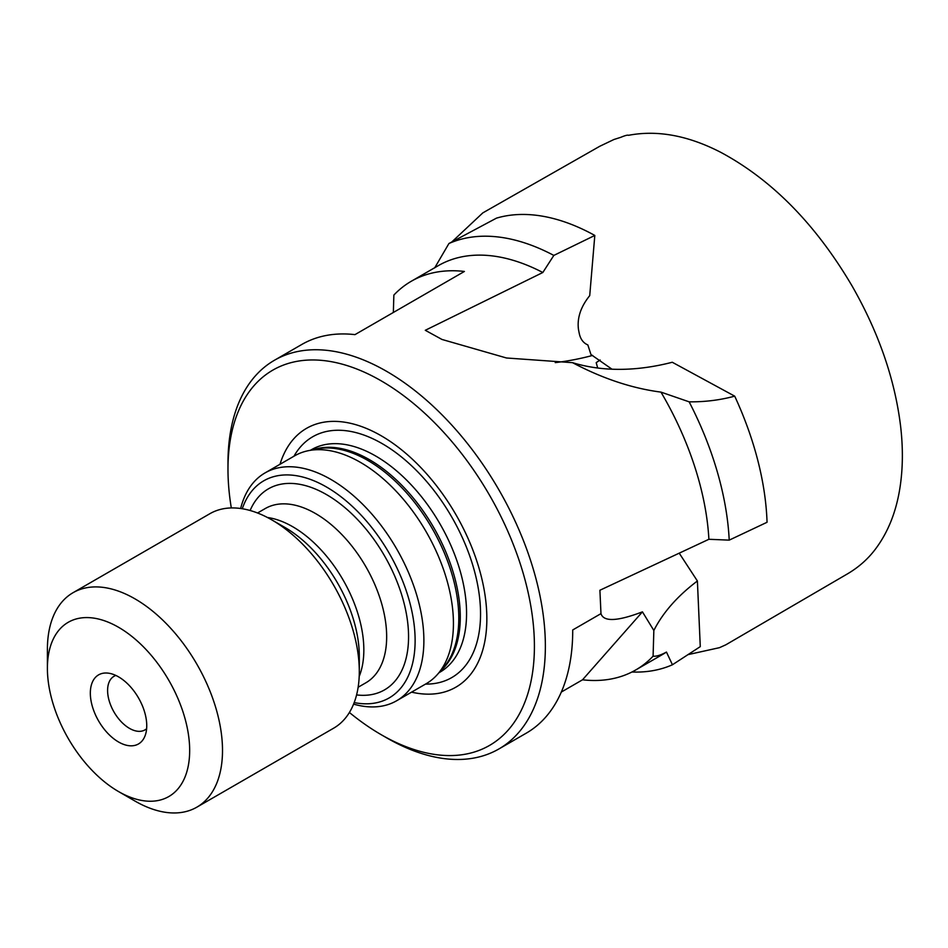 <?xml version="1.0" encoding="UTF-8"?>
<svg xmlns="http://www.w3.org/2000/svg" width="948" height="948" viewBox="0 0 948 948"><rect width="100%" height="100%" fill="white"/><g stroke="black" fill="none" stroke-linecap="round" stroke-linejoin="round"><path stroke-width="1.42" d="M242.273 508.744A125.373 72.38 60 0 1 326.479 486.999A125.373 72.38 60 0 1 414.003 623.689A125.373 72.38 60 0 1 354.197 702.598M240.65 508.495A131.559 75.959 60 0 1 265.073 472.898A131.559 75.959 60 0 1 330.852 479.415A131.559 75.959 60 0 1 416.8 595.344A131.559 75.959 60 0 1 396.631 700.762A131.559 75.959 60 0 1 353.592 704.127M396.631 700.762L426.185 683.709A131.559 75.959 -120 0 0 437.455 674.443A131.559 75.959 -120 0 0 426.185 531.792A131.559 75.959 -120 0 0 308.278 450.703A131.559 75.959 -120 0 0 294.627 455.834L265.073 472.898M729.213 540.135A238.742 137.839 60 0 0 689.137 401.834C704.921 401.999 720.101 400.103 734.7 396.157A238.742 137.839 -120 0 1 767.05 522.277L729.213 540.135L708.903 539.282L599.906 590.249L600.973 613.64L572.722 629.958A224.427 129.568 -120 0 1 526.247 733.171L498.885 748.967A224.427 129.568 60 0 1 386.666 737.852L381.191 734.688A216.689 125.1 60 0 1 349.409 712.493M689.137 401.834L660.969 392.116A224.427 129.568 60 0 1 708.903 539.282M672.44 664.761L666.456 652.07C660.685 655.198 656.229 656.573 653.089 656.182L653.847 630.479A336.267 173.081 3.3 0 1 697.396 580.994L700.276 646.631L672.44 664.761A238.742 137.839 60 0 1 631.949 672.002M666.456 652.07A224.427 129.568 60 0 1 662.77 654.345L635.681 669.987A224.427 129.568 60 0 1 582.534 679.799L561.323 692.052M594.811 235.448A238.742 137.839 -120 0 0 496.456 218.147L448.925 243.518A238.742 137.839 60 0 1 553.833 255.415L594.811 235.448L589.727 295.622C580.674 306.868 576.941 318.208 578.505 329.655L579.228 333.317C580.449 339.147 583.328 343.022 587.855 344.93L590.948 354.528L611.993 369.199M553.833 255.415L542.825 272.503L425.285 330.295L441.958 339.443L506.493 357.989L572.521 362.669C602.501 378.525 631.984 388.336 660.969 392.116M592.666 355.429A386.938 242.024 -55.5 0 1 555.232 362.622M118.536 676.848A39.887 23.036 60 0 1 144.89 736.252A39.887 23.036 60 0 1 98.592 720.93A39.887 23.036 60 0 1 108.475 673.175A39.887 23.036 60 0 1 118.536 676.848M118.536 627.268A100.607 58.089 60 0 1 189.671 750.484A100.607 58.089 60 0 1 118.536 791.556A100.607 58.089 60 0 1 47.4 668.34A100.607 58.089 60 0 1 118.536 627.268M47.4 668.34L47.4 649.392A123.821 71.491 60 0 1 73.043 592.701A123.821 71.491 60 0 1 134.948 598.84A123.821 71.491 60 0 1 215.848 707.955A123.821 71.491 60 0 1 196.864 807.163A123.821 71.491 60 0 1 134.948 801.036L118.536 791.556M73.043 592.701L209.852 513.721A123.821 71.491 60 0 1 271.756 519.86L271.756 519.86A123.821 71.491 60 0 1 359.304 671.504A123.821 71.491 60 0 1 333.66 728.183L196.864 807.163M284.969 527.479L271.756 519.86L284.969 527.479A105.133 60.696 60 0 1 359.304 656.253L359.304 671.504M280.004 464.283A149.417 86.268 60 0 1 381.203 435.772A149.417 86.268 60 0 1 485.731 600.404A149.417 86.268 60 0 1 411.562 692.147M231.312 507.938A216.689 125.1 60 0 1 227.982 469.307A216.689 125.1 60 0 1 381.203 380.847A216.689 125.1 60 0 1 534.411 646.228A216.689 125.1 60 0 1 381.191 734.688M227.982 469.307L227.982 462.991A224.427 129.568 60 0 1 274.458 360.252A224.427 129.568 60 0 1 386.666 371.367A224.427 129.568 60 0 1 533.286 569.132A224.427 129.568 60 0 1 498.885 748.967M653.089 656.182A224.427 129.568 60 0 1 635.681 669.987M393.349 312.473L393.858 295.077A224.427 129.568 60 0 1 411.266 281.272L438.343 265.63A224.427 129.568 60 0 1 542.825 272.503M411.266 281.272A224.427 129.568 60 0 1 464.401 271.448L354.967 334.632A224.427 129.568 -120 0 0 301.82 344.456L274.458 360.252M448.925 243.518L434.67 267.905M115.857 675.45A30.952 17.87 -120 0 0 114.009 676.291A30.952 17.87 -120 0 0 114.009 712.031A30.952 17.87 -120 0 0 144.961 729.901A30.952 17.87 -120 0 0 146.62 728.716M597.69 368.014L596.197 362.634L600.167 359.991M734.7 396.157L672.274 362.255A336.267 210.326 -55.5 0 1 572.521 362.669M582.534 679.799L642.436 611.851C617.409 621.39 603.592 621.983 600.973 613.64L601.02 613.913M653.847 630.479L642.436 611.851M697.396 580.994L679.254 553.205M308.278 450.703L316.715 448.985A128.774 74.347 60 0 1 367.741 460.396A128.774 74.347 60 0 1 448.167 562.674A128.774 74.347 60 0 1 443.166 667.996L437.455 674.443M267.431 517.49A100.607 58.089 60 0 1 292.707 526.721A100.607 58.089 60 0 1 359.197 676.434M257.548 512.986L265.227 508.555A100.607 58.089 60 0 1 315.53 513.543A100.607 58.089 60 0 1 381.25 602.193A100.607 58.089 60 0 1 365.833 682.809L358.143 687.241M250.118 510.498A116.083 67.024 60 0 1 326.479 494.583A116.083 67.024 60 0 1 407.119 618.215A116.083 67.024 60 0 1 356.59 694.92M313.302 449.684A128.466 74.169 60 0 1 369.436 459.673A128.466 74.169 60 0 1 451.141 565.885A128.466 74.169 60 0 1 440.856 670.615M310.482 450.264L311.489 449.672A128.466 74.169 60 0 1 375.728 456.035A128.466 74.169 60 0 1 459.65 569.238A128.466 74.169 60 0 1 439.955 672.179L438.948 672.76M293.951 456.237A139.036 80.272 60 0 1 382.234 443.652A139.036 80.272 60 0 1 478.005 586.824A139.036 80.272 60 0 1 425.51 684.101M451.817 241.953L482.816 212.885L599.717 146.3L613.949 139.498L620.75 137.33C625.135 135.505 627.718 134.829 628.488 135.315C657.367 129.817 688.153 135.505 720.836 152.367C772.051 179.871 815.778 224.38 852.039 285.893C878.666 332.44 894.853 379.2 900.6 426.185C903.124 447.894 902.934 468.265 900.031 487.272C896.441 510.747 888.691 530.738 876.817 547.233C868.949 558.242 858.888 567.283 846.635 574.358L725.848 644.794L719.473 647.674L687.833 654.665"/></g></svg>
